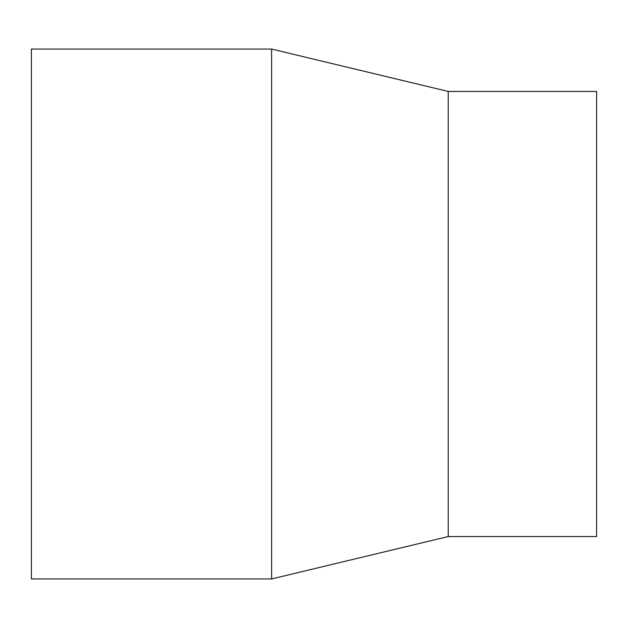 <?xml version="1.0" encoding="UTF-8"?>
<svg xmlns="http://www.w3.org/2000/svg" width="628" height="628" viewBox="0 0 628 628"><rect width="100%" height="100%" fill="white"/><g stroke="black" fill="none" stroke-linecap="round" stroke-linejoin="round"><path stroke-width="0.94" d="M31.4 49.062L31.4 578.938L271.61 578.938L271.61 49.062L31.4 49.062M448.235 536.548L448.235 91.453L596.6 91.453L596.6 536.548L448.235 536.548L271.61 578.938M448.235 91.453L271.61 49.062"/></g></svg>
